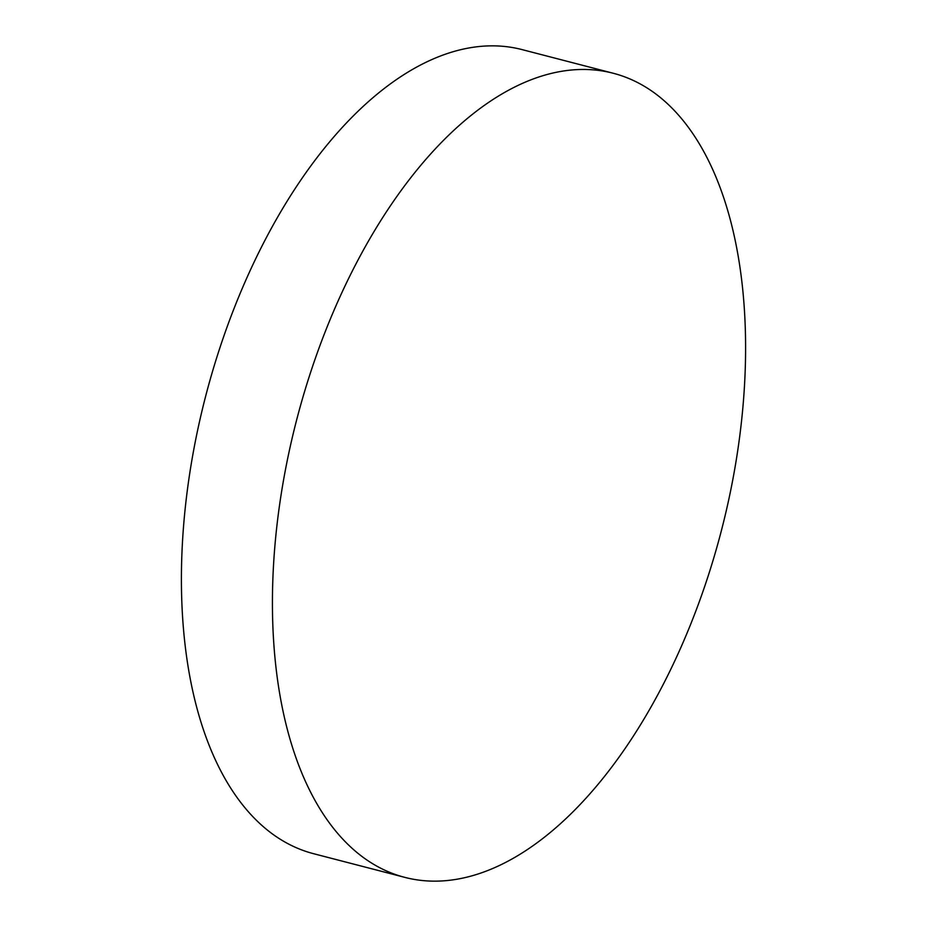 <?xml version="1.0" encoding="UTF-8"?>
<svg xmlns="http://www.w3.org/2000/svg" width="927" height="927" viewBox="0 0 927 927"><rect width="100%" height="100%" fill="white"/><g stroke="black" fill="none" stroke-linecap="round" stroke-linejoin="round"><path stroke-width="1.39" d="M654.891 93.279A415.342 219.479 104.5 0 0 613.326 73.279A415.342 219.479 104.5 0 0 308.517 378.807A415.342 219.479 104.5 0 0 363.129 857.336A415.342 219.479 104.5 0 0 404.693 877.336A415.342 219.479 104.5 0 0 709.503 571.808A415.342 219.479 104.5 0 0 654.891 93.279M613.326 73.279L522.307 49.664A415.342 219.479 104.5 0 0 217.497 355.192A415.342 219.479 104.5 0 0 272.109 833.721A415.342 219.479 104.5 0 0 313.674 853.721L404.693 877.336"/></g></svg>
